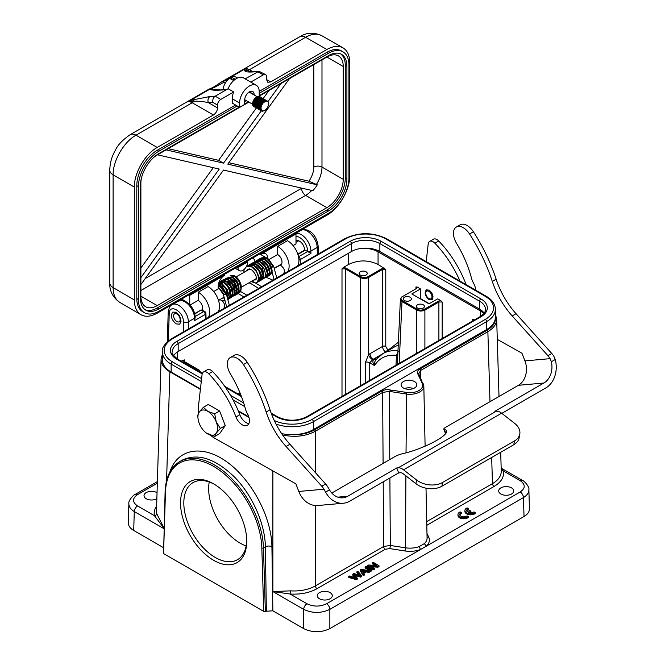 <?xml version="1.0" encoding="UTF-8"?>
<svg xmlns="http://www.w3.org/2000/svg" width="665" height="665" viewBox="0 0 665 665"><rect width="100%" height="100%" fill="white"/><g stroke="black" fill="none" stroke-linecap="round" stroke-linejoin="round"><path stroke-width="1" d="M246.74 541.194A46.808 27.024 60 0 1 213.64 560.304A46.808 27.024 60 0 1 180.539 502.973A46.808 27.024 60 0 1 213.64 483.862A46.808 27.024 60 0 1 246.74 541.194M529.448 508.775C529.448 511.776 527.644 514.353 524.028 516.514L329.848 628.625C321.137 632.739 312.417 632.739 303.706 628.625L272.866 610.819L263.714 611.384L163.565 553.571L165.111 491.809A1.155 0.69 1.8 0 0 165.452 492.316L163.565 553.571M414.519 387.986A7.855 4.539 180 0 1 405.949 388.967A7.855 4.539 180 0 1 401.103 384.777A7.855 4.539 180 0 1 405.949 380.588A7.855 4.539 180 0 1 414.519 381.569A7.855 4.539 180 0 1 416.822 384.777A7.855 4.539 180 0 1 414.519 387.986M418.642 373.93L420.596 370.513A1.155 0.665 -120 0 0 419.781 369.108L487.054 330.272C493.197 326.565 495.982 322.159 495.408 317.039M486.597 329.574L486.597 321.644A30.05 17.348 0 0 0 495.4 309.375L495.4 317.305A30.05 17.348 180 0 1 486.597 329.574L313.34 429.598A30.05 17.348 180 0 1 291.461 434.677C300.389 435.043 308.086 433.439 314.553 429.864L381.826 391.02A1.155 0.665 60 0 1 382.641 392.416L389.341 391.386L406.348 394.013A13.89 8.022 0 0 0 423.829 386.174L425.11 446.165M393.996 390.446L391.61 390.288L389.457 391.186L393.996 390.496L406.648 392.441A12.735 7.348 0 0 0 422.242 383.439L417.687 373.622C416.997 371.901 417.695 370.397 419.781 369.108M162.343 357.105L162.343 360.131A30.05 17.348 180 0 1 162.343 359.765L162.343 351.843A30.05 17.348 0 0 0 171.138 364.112L201.279 381.51M360.339 271.769A4.048 2.336 180 0 1 364.744 271.262A4.048 2.336 180 0 1 367.238 273.423A4.048 2.336 180 0 1 363.198 275.759A4.048 2.336 180 0 1 359.15 273.423A4.048 2.336 180 0 1 360.339 271.769M384.445 268.111L382.018 268.61L368.019 276.698C365.617 277.829 363.223 277.829 360.829 276.698L345.758 267.995L343.331 267.496L348.651 264.421C358.46 259.791 368.26 259.791 378.061 264.421L385.775 269.441L382.508 269.441L368.51 277.529L368.51 354.769A4.622 1.895 -132 0 0 372.624 359.707L373.265 359.241A4.622 2.668 60 0 1 369.998 353.672L368.51 354.769L365.55 362.093A4.622 2.527 180 0 1 369.723 362.782L369.723 380.38M378.061 264.421L378.061 251.811C373.639 249.342 368.352 248.17 362.209 248.303M483.904 313.456L480.679 311.054L480.438 316.457M413.322 388.551A7.855 4.539 0 0 0 404.603 388.551M367.687 565.582L367.687 566.522L373.414 569.83L373.414 568.883L374.312 568.367L369.815 565.765L378.028 566.214L378.984 565.666L373.265 562.357L372.367 562.881L376.864 565.474L368.651 565.026L367.687 565.582L373.414 568.883M373.414 569.83L374.312 569.307L374.312 568.367M371.619 566.813L378.028 567.162L378.028 566.214M378.028 567.162L378.984 566.605L378.984 565.666M375.052 565.375L372.367 563.82L372.367 562.881M370.829 570.37L370.829 571.318L365.11 568.01L365.11 567.07L370.829 570.37L371.768 569.83L366.049 566.53L365.11 567.07M370.829 571.318L371.768 570.778L371.768 569.83M365.393 570.803L362.99 572.183L362.109 570.786A8.845 5.104 0 0 0 361.378 569.913A18.903 10.914 0 0 0 363.073 570.312L365.393 570.803M362.292 571.085A18.903 10.914 180 0 0 363.073 571.252L363.073 570.312M363.073 571.252L364.196 571.493M360.297 569.847L360.297 570.794L363.298 575.666L363.298 574.718L364.295 574.144L363.339 572.698L366.299 570.986L368.859 571.509L369.923 570.894L361.311 569.265L360.297 569.847L363.298 574.718M363.298 575.666L364.295 575.092L364.295 574.144M363.788 573.38L366.299 571.933L366.299 570.986M366.299 571.933L368.859 572.457L368.859 571.509M368.859 572.457L369.923 571.842L369.923 570.894M348.751 576.513L356.349 578.733L357.305 578.184A1160.142 669.805 180 0 1 354.445 574.801A15.761 9.102 0 0 0 353.988 574.294A2379.644 1373.873 0 0 0 360.729 576.206L361.627 575.682L357.853 571.26L356.906 571.8A803.694 464.004 180 0 1 359.474 574.568A33.591 19.393 0 0 0 360.363 575.491A18.595 10.74 0 0 0 357.795 574.643L353.88 573.554L352.749 574.203L355.268 577.212A80.324 46.375 0 0 0 356.008 578.01A25.353 14.638 0 0 0 354.611 577.528L349.707 575.965L348.751 576.513L348.751 577.461L356.349 579.681L356.349 578.733M356.349 579.681L357.305 579.124L357.305 578.184M355.077 575.549A2379.644 1373.873 180 0 0 360.729 577.145L360.729 576.206M360.729 577.145L361.627 576.63L361.627 575.682M359.009 575.001A803.694 464.004 0 0 0 356.906 572.748L356.906 571.8M354.786 577.586L352.749 575.15L352.749 574.203M355.268 578.159L355.268 577.212M469.656 512.765L470.903 512.042L470.903 511.094L469.673 510.379L467.296 511.751A4.048 2.336 180 0 1 466.647 510.504A4.048 2.336 180 0 1 468.31 508.617L468.31 509.565A4.048 2.336 0 0 0 466.73 510.978M468.31 508.617L467.071 507.902A5.777 3.333 0 0 0 464.91 510.512A5.777 3.333 0 0 0 468.767 513.654A5.777 3.333 0 0 0 475.192 512.599L473.962 511.884A4.048 2.336 180 0 1 468.517 512.474L470.903 511.094M464.91 510.512L464.91 511.452A5.777 3.333 0 0 0 468.767 514.602A5.777 3.333 0 0 0 475.192 513.538L475.192 512.599M468.251 516.597L467.021 515.882A4.048 2.336 180 0 1 462.499 516.722A4.048 2.336 180 0 1 459.706 514.502A4.048 2.336 180 0 1 461.369 512.615L460.13 511.9A5.777 3.333 0 0 0 457.969 514.511A5.777 3.333 0 0 0 461.834 517.653A5.777 3.333 0 0 0 468.251 516.597L468.251 517.536A5.777 3.333 0 0 1 461.834 518.6A5.777 3.333 0 0 1 457.969 515.45L457.969 514.511M461.369 512.615L461.369 513.563A4.048 2.336 0 0 0 459.789 514.976M419.233 546.563L424.345 543.613L426.282 546.198L420.488 549.539L419.233 546.563A17.14 9.892 180 0 1 405.509 547.81A2.311 0.49 -81.2 0 1 404.91 550.952L389.715 548.6A2.311 0.49 98.8 0 0 390.313 545.458L383.614 546.497L315.368 585.898C308.352 589.764 300.031 591.418 290.397 590.861L290.106 594.02C300.489 594.626 309.449 592.848 317.006 588.691A2.311 1.338 60 0 1 315.368 585.898L315.368 505.533M501.26 471.094C501.269 475.965 498.334 480.155 492.466 483.646A2.311 1.338 -120 0 0 494.103 486.448C501.302 482.092 504.378 476.913 503.33 470.92A2.311 1.87 -12.2 0 1 501.227 469.947M524.028 516.514L523.455 497.57A4.622 2.668 60 0 0 520.188 491.975C525.541 488.201 525.541 484.428 520.188 480.654L503.33 470.92L501.177 468.31M420.787 378.501L420.596 370.513L487.869 331.669C493.729 328.161 496.664 323.971 496.672 319.1L495.4 314.287M511.526 494.004A7.514 4.339 180 0 1 503.339 494.951A7.514 4.339 180 0 1 498.7 490.945A7.514 4.339 180 0 1 506.215 486.605A7.514 4.339 180 0 1 513.729 490.945A7.514 4.339 180 0 1 511.526 494.004M330.098 598.758A7.514 4.339 180 0 1 321.91 599.697A7.514 4.339 180 0 1 317.272 595.69A7.514 4.339 180 0 1 324.786 591.351A7.514 4.339 180 0 1 332.3 595.69A7.514 4.339 180 0 1 330.098 598.758M295.992 240.996A6.933 4.007 60 0 1 296.149 240.896A6.933 4.007 60 0 1 301.694 242.974A6.933 4.007 60 0 1 304.495 250.231M297.795 254.105L304.695 250.115A1.155 0.665 60 0 1 305.277 250.173L310.937 253.415L310.904 251.038A13.499 7.789 -120 0 0 305.443 238.12A13.499 7.789 -120 0 0 295.443 233.664M404.47 297.255A4.048 2.336 180 0 1 408.875 296.748A4.048 2.336 180 0 1 411.369 298.901A4.048 2.336 180 0 1 407.329 301.237A4.048 2.336 180 0 1 403.281 298.901A4.048 2.336 180 0 1 404.47 297.255M417.545 304.803A4.048 2.336 180 0 1 421.951 304.296A4.048 2.336 180 0 1 424.445 306.449A4.048 2.336 180 0 1 420.405 308.784A4.048 2.336 180 0 1 416.357 306.449A4.048 2.336 180 0 1 417.545 304.803M411.818 293.947L428.983 303.855L437.67 298.843L440.837 300.663L438.41 301.162L424.403 309.25C422.009 310.38 419.615 310.38 417.213 309.25L402.475 300.738C400.513 299.358 400.513 297.978 402.475 296.59L416.481 288.502L417.346 287.105L420.513 288.934L411.818 293.947M420.513 288.934L420.579 298.66L429.291 303.681M181.138 361.137L184.296 359.881L183.623 360.846L184.155 361.461L199.217 370.164L200.364 372.242M182.942 360.098L184.155 361.461M201.046 372.633L200.913 372.076M398.21 345.069L395.309 346.465M380.33 355.368L382.865 353.647C387.238 351.153 392.242 350.231 397.894 350.862M389.432 349.857A2.311 1.804 38.5 0 0 389.141 349.358L398.343 342.3M386.099 351.785A2.311 1.338 120 0 0 387.371 349.258L385.775 346.448A2.311 1.264 0 0 0 382.508 346.448C382.716 348.809 383.78 350.671 385.692 352.009M360.829 276.698L360.339 277.529C363.057 278.81 365.783 278.81 368.51 277.529L368.019 276.698M360.339 385.8L360.339 277.529L345.268 268.826L342.001 268.826L343.331 267.496M372.624 359.707L369.723 362.782L374.495 365.534L374.836 361.752L375.866 359.732M381.743 354.345L373.265 359.241L376.457 359.233L373.622 359.441C372.45 361.236 372.741 363.265 374.495 365.534C379.549 357.762 386.872 354.379 396.456 355.368A4.622 2.668 -177.4 0 1 397.687 356.681M398.252 351.477L396.456 355.368L396.007 365.201M415.991 288.776L416.656 287.854L415.991 286.889L417.346 287.105M400.438 298.477L397.338 364.437M400.297 299.125L401.984 301.578L402.475 300.738M399.183 363.373L401.984 301.578L416.722 310.081C419.449 311.361 422.175 311.361 424.893 310.081L424.403 309.25M440.837 300.663L442.167 302.001L438.9 302.001L424.893 310.081L424.893 348.526M473.571 320.422L473.738 319.657L474.32 319.998M458.542 329.109L472.541 321.02L473.048 320.414L472.383 319.441L473.738 319.657M290.397 590.861L272.874 591.559L290.106 594.02L306.972 603.754A4.622 2.668 120 0 0 303.706 609.356C312.417 613.438 321.137 613.438 329.848 609.356A4.622 2.668 -120 0 0 326.582 603.754C320.048 606.846 313.506 606.846 306.972 603.754M329.848 628.625L329.848 609.356L523.455 497.57C527.062 495.4 528.866 492.815 528.875 489.822C529.83 486.489 523.031 479.889 522.499 480.429A4.622 2.668 120 0 0 520.188 480.654M209.234 481.992A44.497 25.694 -120 0 0 208.652 488.625A44.497 25.694 -120 0 0 240.115 543.122A44.497 25.694 -120 0 0 246.15 545.932M214.471 484.353A44.497 25.694 -120 0 0 193.025 482.599A44.497 25.694 -120 0 0 186.208 518.259A44.497 25.694 -120 0 0 215.277 557.47A44.497 25.694 -120 0 0 237.521 559.672A44.497 25.694 -120 0 0 246.723 540.229M266.332 610.819L265.385 546.813C265.069 524.161 252.833 496.165 235.177 477.728C215.618 458.651 198.004 452.774 182.326 460.089L179.783 461.552C170.581 467.204 165.693 477.287 165.111 491.809M282.6 435.01C294.828 437.553 305.75 436.307 315.368 431.261A1.155 0.665 -120 0 0 314.553 429.864M162.343 354.412L161.071 359.225C161.08 364.096 164.006 368.285 169.866 371.793A1.155 0.665 -60 0 1 169.966 371.319M156.857 498.717A7.514 4.339 180 0 1 156.84 498.725A7.514 4.339 180 0 1 148.652 499.664A7.514 4.339 180 0 1 144.014 495.658A7.514 4.339 180 0 1 148.785 491.618A7.514 4.339 180 0 1 157.04 492.707M135.236 494.394C134.696 493.871 127.921 500.454 128.869 503.787C128.869 506.78 130.672 509.365 134.28 511.543A4.622 2.668 -60 0 1 137.547 505.94C132.202 502.166 132.202 498.393 137.547 494.619A4.622 2.668 -120 0 0 135.244 494.394L157.372 481.618M156.632 506.206C154.471 509.257 153.74 512.416 154.413 515.683L163.989 528.251M137.547 505.94L154.413 515.683A2.311 1.87 167.8 0 0 156.707 513.671L163.997 527.985M156.475 511.277L156.707 513.671M176.1 323.88L179.592 324.204L181.03 321.785C180.306 315.144 177.555 311.927 172.784 312.126C170.215 315.692 171.321 319.616 176.1 323.88M194.779 313.971L201.021 310.015M202.276 310.09L204.762 311.528A2.311 1.338 120 0 0 203.606 311.644L201.204 310.256L202.227 310.073M195.169 316.507L203.606 311.644A2.311 1.338 60 0 1 205.236 314.437A2.311 1.33 -1.7 0 0 205.917 313.464A2.311 2.311 0 0 0 204.762 311.528M194.562 320.605L195.202 317.288A2.311 1.313 -0.9 0 1 194.529 318.227L194.562 320.605L205.236 314.437L205.377 319.183M163.399 547.619L133.707 530.479C130.099 528.326 128.295 525.741 128.295 522.748M300.755 230.489C306.141 226.79 317.247 238.294 317.13 247.447A3.466 2.003 -1.7 0 0 318.144 245.975C315.933 231.478 305.817 227.738 300.755 230.489M183.399 331.868L183.399 321.827A3.466 1.928 0 0 0 188.303 321.827C188.636 312.55 177.638 300.979 172.102 304.769C170.232 305.318 168.935 307.779 168.203 312.168A3.466 2.003 1.7 0 0 169.218 313.639L168.395 340.846M389.457 391.186L389.773 459.557M428.967 299.524L431.826 299.79C433.954 296.856 433.073 293.647 429.174 290.156L426.315 289.89C424.187 292.824 425.068 296.041 428.967 299.524M484.137 313.157A20.108 11.613 0 0 0 479.573 309.092L379.865 251.528A20.108 11.613 0 0 0 351.428 251.528L178.17 351.561A20.108 11.613 0 0 0 173.607 355.617M200.431 388.95L171.138 372.034A30.05 17.348 180 0 1 162.343 360.131M291.461 434.677A30.05 17.348 180 0 1 281.636 433.597M248.801 416.872L238.236 410.771M223.349 294.42L225.792 294.179L226.225 293.581M227.38 284.861L230.306 291.145L228.211 295.642M220.032 286.174L220.206 285.626M222.808 284.487L227.596 289.849L226.973 296.366M218.178 286.657L222.501 286.74L226.042 293.44M222.65 298.011L224.288 297.953L222.343 298.194M218.187 286.864L223.789 293.863M225.792 294.179L218.394 284.387M222.16 300.696L225.053 300.846M227.58 298.651L226.183 288.552L218.802 282.866M219.55 282.018C221.32 281.461 223.856 279.732 229.109 287.463C232.127 291.403 230.181 299.582 228.078 299.25L230.331 294.695L228.602 287.862L224.072 282.65L219.541 282.026L218.951 282.45M229.059 298.494L230.19 298.028L232.451 293.489L230.738 286.648L226.2 281.428L221.669 280.796L219.957 285.185M231.162 297.23L233.049 296.249M231.187 297.263L233.324 296.025C233.531 295.958 235.851 293.897 234.554 287.987C233.29 283.972 231.137 281.17 228.095 279.583L223.797 279.566L228.053 280.031L232.467 284.711L234.57 291.212L233.548 295.667M230.664 280.04L237.114 281.519L238.835 287.164L236.715 290.73M235.992 290.871L235.086 290.829M228.536 281.27L234.787 282.442L235.011 291.769M226.956 281.345L233.224 284.578L232.891 292.999M229.525 283.664L232.085 288.153M223.797 279.566L222.933 280.339M233.307 296.041L234.454 295.568L236.707 291.021L234.978 284.179L230.447 278.968L225.917 278.344L225.003 279.192M236.565 294.346L238.826 289.807L237.114 282.966L232.575 277.746L228.045 277.114L232.418 277.164C235.36 278.726 237.472 281.445 238.743 285.335C239.466 290.871 238.735 293.88 236.565 294.346L235.427 294.811M238.71 293.107L240.954 288.568L239.234 281.736L234.712 276.524L230.181 275.884C232.825 274.155 238.278 276.108 241.137 285.144C241.503 289.774 240.688 292.425 238.71 293.107L237.555 293.581M271.195 266.499C270.489 267.388 271.154 267.496 273.19 266.806L273.639 266.258L276.765 277.97M249.342 282.6L258.635 288.435M253.731 282.093C252.359 281.278 251.761 281.137 251.944 281.677C253.839 282.808 254.437 282.941 253.731 282.093C252.359 281.278 251.761 281.137 251.944 281.677C253.839 282.808 254.437 282.941 253.731 282.093M416.573 479.98A18.495 12.369 9.5 0 0 442.524 482.482L441.901 486.223A18.495 12.369 -170.5 0 1 415.941 483.713L416.573 479.98L403.564 469.814A11.214 6.475 -120 0 0 398.219 467.819L496.289 411.203A11.214 6.475 60 0 1 501.626 413.198L514.635 423.356A18.495 12.369 9.5 0 1 519.806 433.962L519.174 437.695A18.495 12.369 -170.5 0 1 513.812 444.702L514.444 440.962A18.495 12.369 9.5 0 0 519.806 433.962M343.323 503.239L317.837 505.516A23.923 18.869 -95.1 0 1 298.793 491.452L323.98 489.207L325.609 492.1A23.923 18.869 84.9 0 0 343.323 503.239A23.923 18.869 84.9 0 0 349.649 501.211L398.684 472.906L400.463 472.74A5.777 3.333 60 0 1 403.214 473.771L415.941 483.713M323.98 489.207A11.554 6.675 -120 0 0 321.802 486.248L286.066 446.481A57.788 33.366 60 0 1 266.166 412.001A121.587 70.199 -120 0 0 243.432 364.553A13.849 7.997 -120 0 0 230.215 357.579A13.849 7.997 -120 0 0 230.464 373.996A80.906 46.708 60 0 1 245.31 408.559A13.865 8.005 -120 0 0 247.447 413.78A10.175 5.869 60 0 1 247.338 425.326A10.175 5.869 60 0 1 235.975 416.955A76.284 44.04 -120 0 0 208.744 373.755A6.933 4.007 -120 0 0 203.473 371.976A6.933 4.007 -120 0 0 202.077 374.478L198.311 407.579A23.117 13.342 -120 0 0 198.453 413.314M235.975 416.955L239.816 414.736A76.284 44.04 -120 0 0 212.584 371.544A6.933 4.007 60 0 0 207.314 369.757L203.473 371.976M466.148 284.678A10.175 5.869 -120 0 1 465.949 284.179A76.284 44.04 -120 0 0 438.717 240.988L434.877 243.199A6.933 4.007 -120 0 0 429.607 241.42A6.933 4.007 -120 0 0 428.21 243.922L426.199 261.611M459.964 281.104A76.284 44.04 -120 0 0 434.877 243.199M550.113 358.651L551.368 361.76A18.495 14.588 -95.1 0 1 543.87 383.023L518.392 385.301A18.495 14.588 84.9 0 0 524.926 360.896L550.113 358.651A11.554 6.675 -120 0 0 547.935 355.692L512.191 315.925A57.788 33.366 60 0 1 492.3 281.445A121.587 70.199 -120 0 0 469.565 233.997A13.849 7.997 -120 0 0 456.348 227.023A13.849 7.997 -120 0 0 456.597 243.44A80.906 46.708 60 0 1 471.443 278.003A13.865 8.005 -120 0 0 473.58 283.224A10.175 5.869 60 0 1 475.575 290.115M518.392 385.301L446.024 427.08A6.933 1.463 -21.2 0 0 443.804 429.208A6.933 1.463 -21.2 0 0 444.303 429.515A31.205 6.592 -21.2 0 1 446.581 430.878A31.205 6.592 -21.2 0 1 432.79 442.541A31.205 6.592 -21.2 0 1 402.25 453.796A6.933 1.463 -21.2 0 0 394.619 456.755L331.785 493.031M501.826 413.356L545.79 387.969A23.923 18.869 84.9 0 0 555.258 359.516L553.953 356.432A11.554 6.675 60 0 0 551.775 353.481L547.935 355.692M337.745 497.154L347.728 496.265A18.495 14.588 -95.1 0 1 342.832 497.827A18.495 14.588 -95.1 0 1 329.499 489.856L327.82 486.988A11.554 6.675 60 0 0 325.642 484.037L321.802 486.248M214.704 436.464L216.225 433.198L220.364 428.41L216.225 421.868A13.865 8.005 -120 0 0 207.729 411.303L214.704 413.821L216.225 421.868A13.865 8.005 60 0 1 216.225 433.198A13.865 8.005 60 0 1 207.729 433.954A13.865 8.005 -120 0 1 206.009 432.782A13.865 8.005 -120 0 1 199.242 423.389A13.865 8.005 60 0 1 198.079 419.05A13.865 8.005 60 0 1 199.242 412.067L203.382 407.279L208.278 404.453L219.608 410.987L225.269 425.583L219.608 433.638L214.704 436.464L206.316 433.015M210.556 435.259A23.117 13.342 -120 0 0 214.753 438.252L295.825 483.796L298.793 491.452M230.215 357.579L234.055 355.359A13.849 7.997 60 0 1 247.272 362.334A121.587 70.199 60 0 1 270.007 409.781A57.788 33.366 -120 0 0 289.907 444.262L325.642 484.037M239.816 414.736A10.175 5.869 -120 0 0 248.876 423.563M497.279 339.374L521.958 353.24L524.926 360.896M429.607 241.42L433.447 239.201A6.933 4.007 60 0 1 438.717 240.988M456.348 227.023L460.188 224.803A13.849 7.997 60 0 1 473.405 231.777A121.587 70.199 60 0 1 496.14 279.225A57.788 33.366 -120 0 0 516.04 313.705L551.775 353.481M347.728 496.265L396.764 467.952L398.219 467.819M396.764 467.952L398.684 472.906M496.289 411.203L494.835 411.327L543.87 383.023M514.444 440.962L442.524 482.482M441.901 486.223L513.812 444.702M198.079 419.05L197.713 415.334L199.242 412.067A13.865 8.005 60 0 1 207.729 411.303L203.382 407.279M220.364 428.41L225.269 425.583M214.704 413.821L219.608 410.987M426.922 289.674L426.955 289.657A5.544 3.2 -120 0 0 426.922 289.674A5.544 3.2 -120 0 0 425.775 292.218L425.775 293.157A4.389 2.535 -120 0 0 427.329 297.164A4.389 2.535 -120 0 0 428.883 298.535A4.389 2.535 -120 0 0 431.876 297.612A4.389 2.535 -120 0 0 430.43 292.741A4.389 2.535 -120 0 0 427.329 290.946A4.389 2.535 -120 0 0 425.775 293.157M428.883 298.535L429.698 299.009A5.544 3.2 -120 0 0 432.366 299.341M176.882 313.988A4.622 2.668 -120 0 0 174.097 314.188A4.622 2.668 -120 0 0 174.571 319.1A4.622 2.668 -120 0 0 178.586 321.968A4.622 2.668 -120 0 0 180.032 318.56A4.622 2.668 -120 0 0 176.882 313.988M209.3 88.977L130.232 134.629A11.554 6.675 60 0 1 136.001 135.195L192.185 102.751A11.554 6.675 -120 0 0 188.237 101.654L193.731 99.7L210.007 96.508A4.622 3.633 86.4 0 0 208.328 102.609L212.775 102.327C212.468 99.634 213.274 97.58 215.202 96.176L226.399 89.717L219.691 90.132A2.311 1.812 -93.6 0 1 220.339 89.933L209.309 88.985C210.788 88.669 215.244 86.4 220.714 82.385L223.906 81.064L223.556 82.493L225.9 82.161M220.281 82.651L220.714 82.385M211.719 89.326C210.921 89.06 211.985 88.329 214.903 87.14L223.556 82.493M219.691 90.132C214.72 90.423 211.42 90.116 209.774 89.218L188.237 101.654L193.922 101.304C197.962 100.997 202.767 101.437 208.328 102.609L217.538 107.905C217.289 110.914 215.925 113.266 213.448 114.987L192.185 102.751A5.777 3.342 119.9 0 0 193.922 101.304L193.731 99.7M189.749 304.695L189.749 295.327L188.935 294.853L157.223 313.157C150.93 316.673 145.527 317.197 141.013 314.745C136.666 312.051 134.438 307.114 134.338 299.948L134.338 187.081C134.081 173.108 144.995 154.214 157.223 147.447L213.448 114.987M270.655 81.953L267.771 82.244L266.574 79.601L270.655 81.953L326.881 49.493C333.148 45.993 338.527 45.453 343.04 47.872C347.421 50.557 349.665 55.503 349.765 62.709L349.765 175.568C350.023 189.55 339.117 208.436 326.881 215.202L295.177 233.515L295.992 233.989L261.17 254.088A9.243 5.337 -60 0 1 265.651 253.714A9.243 5.337 -60 0 1 267.554 258.361M245.468 68.628A11.554 6.675 60 0 1 249.392 69.725A5.777 3.342 -60.1 0 1 247.654 70.282L245.443 68.62L244.687 70.282L247.654 70.291L248.976 71.429M245.443 68.628L223.906 81.064L227.388 80.266M244.105 78.262L246.507 78.104L258.943 71.246L265.618 74.646A4.622 2.668 120 0 0 263.298 74.879L250.772 82.111M293.074 245.585L295.992 243.905L295.992 233.989M181.878 298.926L184.405 300.954M255.202 261.453L253.24 257.721M210.007 96.508L215.202 96.176L220.805 99.418L233.706 91.961L228.103 88.728L226.399 89.717M220.805 99.418A4.622 2.668 120 0 0 217.538 105.078L217.538 107.905M188.935 294.853L295.177 233.515M266.574 79.601L266.574 76.766A4.622 2.668 120 0 0 265.618 74.646M254.146 95.004L254.146 94.605A6.7 3.874 -60 0 0 252.758 91.529A6.7 3.874 -60 0 0 247.596 93.324A6.7 3.874 -60 0 0 244.67 100.074L244.67 104.413L239.6 107.339L232.243 103.092L232.243 98.752A13.865 8.005 -60 0 1 233.706 91.961M259.217 91.396L326.881 52.327A28.894 16.683 -60 0 1 341.328 50.897L342.965 51.837A28.894 16.683 -60 0 1 348.95 65.062L348.95 177.929A28.894 16.683 -60 0 1 328.518 213.315L158.86 311.27A28.894 16.683 -60 0 1 144.413 312.7A28.894 16.683 -60 0 1 138.428 299.474L138.428 186.607A28.894 16.683 -60 0 1 158.86 151.221L237.23 105.976M144.413 312.7L142.775 311.76A28.894 16.683 -60 0 1 136.791 298.527L136.791 185.668A28.894 16.683 -60 0 1 157.223 150.282L235.601 105.028M263.298 74.879L257.696 71.645L252.509 71.97A4.622 3.633 -93.6 0 1 253.806 71.571L249.067 71.479M246.507 78.104L245.169 78.877M276.748 277.912L283.498 273.88C285.293 270.805 284.213 267.87 280.239 265.077A6.126 3.533 60 0 0 280.746 264.87A6.126 3.533 60 0 0 281.827 260.497A6.126 3.533 60 0 0 278.51 255.136L277.687 254.471L277.687 246.358L287.496 240.688A16.184 9.343 -120 0 1 297.596 265.942M269.15 259.491L277.687 254.471M213.689 291.511L218.162 288.934L218.187 286.989A9.243 5.337 -60 0 1 224.579 275.219L189.749 295.327M190.074 305.052L198.253 300.331L198.253 292.218L208.054 286.557A16.184 9.343 -120 0 1 218.153 311.802M202.069 309.998A6.126 3.533 60 0 0 199.076 300.996L198.253 300.331M223.748 308.577C225.56 305.06 224.338 302.068 220.073 299.607L219.882 299.607M224.579 275.219L223.897 274.662M260.215 253.697L261.17 254.088M266.216 257.712L259.732 253.972M273.564 279.815A5.046 2.86 59.1 0 1 272.592 280.015L266.075 277.263M228.103 88.728A13.865 8.005 -60 0 1 243.382 77.847L256.341 85.328A13.865 8.005 -60 0 1 259.217 91.679L259.217 96.018L258.71 96.309M259.217 93.283L328.518 53.267A28.894 16.683 -60 0 1 342.965 51.837M244.67 101.678L246.407 100.673M239.6 107.339L239.6 103A13.865 8.005 -60 0 1 245.659 89.044A13.865 8.005 -60 0 1 256.341 85.328M237.147 267.014L237.97 267.48L247.771 261.819L246.956 261.353M280.239 265.077L274.229 268.469M277.687 246.358A16.184 9.343 60 0 1 287.787 271.603M220.073 299.607L218.552 300.555M198.253 292.218A16.184 9.343 60 0 1 208.345 317.471M259.217 95.635L328.518 55.627A26.002 15.012 -60 0 1 341.519 54.339A26.002 15.012 -60 0 1 346.906 66.242L346.906 179.109A26.002 15.012 -60 0 1 328.518 210.955L158.86 308.909A26.002 15.012 -60 0 1 145.859 310.198A26.002 15.012 -60 0 1 140.473 298.294L140.473 185.427A26.002 15.012 -60 0 1 158.86 153.582L239.275 107.148M244.67 104.039L248.452 101.853M247.771 261.819A6.933 4.007 -60 0 1 244.745 268.801A6.933 4.007 -60 0 1 239.4 270.655A6.933 4.007 -60 0 1 237.97 267.48M328.518 210.955L326.881 210.015A26.002 15.012 120 0 0 345.276 178.162L346.906 179.109M346.906 66.242L345.276 65.303L345.276 178.162M345.276 65.303A26.002 15.012 120 0 0 340.68 53.915M145.061 309.682A26.002 15.012 120 0 0 157.223 307.97L158.86 308.909M326.881 210.015L157.223 307.97M258.826 96.334L326.881 57.04A23.117 13.342 -60 0 1 338.443 55.902A23.117 13.342 -60 0 1 343.231 66.483L343.231 179.342A23.117 13.342 -60 0 1 326.881 207.655L157.223 305.609A23.117 13.342 -60 0 1 145.668 306.756A23.117 13.342 -60 0 1 140.88 296.174L140.88 183.307A23.117 13.342 -60 0 1 141.454 178.004M152.917 158.145A23.117 13.342 -60 0 1 157.223 154.995L248.86 102.094M140.88 284.578L223.515 170.057L312.808 190.705A23.117 13.342 120 0 0 317.305 184.837L308.926 181.204A17.34 10.008 120 0 0 313.805 167.081L313.805 64.596M317.305 184.837L227.787 164.139L289.475 78.645M280.929 83.574L268.02 101.462M265.626 100.099L264.229 99.567L262.966 99.883L260.406 102.119L258.577 107.298L259.533 109.808L261.678 110.282L223.515 163.149L166.1 149.874M157.555 154.804L219.234 169.068L140.88 277.662M228.835 162.684L308.926 181.204M213.282 167.696L140.88 268.037M223.515 163.149L218.61 160.315L168.195 148.661M269.017 90.448L263.116 98.628M261.869 100.357L218.61 160.315M222.991 89.767A10.748 6.209 -60 0 1 229.558 78.304L232.501 79.999A10.748 6.209 -60 0 1 233.482 79.359A10.748 6.209 -60 0 1 234.462 78.869L231.52 77.173A10.748 6.209 -60 0 1 235.909 77.132L237.447 78.013M266.457 100.997C269.017 101.579 269.342 103.84 267.421 107.78A5.154 2.976 120 0 1 262.301 110.731C260.381 109.018 260.697 106.392 263.265 102.834A5.777 3.333 -60 0 1 266.457 100.997L267.704 101.23L265.884 101.03L263.265 102.834M253.98 106.641A5.777 3.333 -60 0 1 253.797 106.541A5.777 3.333 -60 0 1 253.299 100.864A5.777 3.333 -60 0 1 258.278 96.275L255.668 97.689L254.471 99.11L252.875 104.305L254.155 106.749L256.449 106.841L257.787 106.126M258.569 105.477L261.279 100.789M260.722 97.273L258.469 96.891L255.867 98.819L253.689 103.948L254.371 106.708L255.327 107.389L257.97 106.999L259.707 105.635M261.993 101.678L262.251 100.141M261.536 97.738L260.057 97.206L257.455 98.495L254.662 103.349L254.786 106.5L255.518 107.506L257.92 107.838L259.425 107.065M260.206 106.425L262.916 101.737M262.359 98.212L260.397 97.747L259.084 98.337L255.801 102.709L255.368 106.126L255.842 107.414L257.904 108.462L259.408 108.038M260.09 107.639L261.229 106.691M263.681 102.427L263.889 101.088L263.822 102.294M263.174 98.686L261.96 98.154L259.392 99.176L256.399 103.881L256.125 105.627L256.948 108.262L259.234 108.861L261.037 108.029M263.988 99.16L262.318 98.644L259.707 100.099L257.056 105.037L257.33 108.104L258.12 109.035L261.096 108.96M264.811 99.634L263.855 99.127L261.328 99.891L258.161 104.405L257.87 107.772L258.402 108.994L259.333 109.717L261.303 109.683M266.441 100.573L264.579 100.091L263.265 100.631L259.94 104.937L259.441 108.378L259.874 109.7L260.722 110.54L262.384 110.772M267.264 101.047L264.903 100.706L261.245 104.322L260.215 107.863L260.372 109.409L261.96 111.196L264.628 110.706L267.239 108.179L268.693 104.738L268.768 103.158L267.704 101.23M257.771 106.99L254.87 107.165L253.623 105.037L253.639 103.391L254.969 99.858L257.422 97.281L259.624 96.699L258.934 96.3A5.777 3.333 -60 0 1 259.574 96.533A5.777 3.333 -60 0 1 259.94 96.807M260.697 100.132A5.777 3.333 -60 0 1 260.638 100.457L258.203 104.172L257.937 107.181L259.018 108.836L261.062 108.728M260.198 101.92A5.777 3.333 -60 0 1 258.943 104.172M257.912 105.336A5.777 3.333 -60 0 1 256.848 106.167M264.512 110.648L262.343 111.221L261.229 110.822L260.464 109.866L260.239 106.774L262.933 101.861L265.551 100.457L266.881 100.756M262.268 110.714L260.589 110.465L259.458 108.902L259.591 105.61L262.625 100.955L263.947 100.182L266.067 100.282M261.619 110.207L259.824 110.024L258.968 109.193L258.535 106.234L259.001 104.447L262.318 100.124L263.631 99.559L265.252 99.808M261.27 109.6L258.635 109.293L257.654 106.807L257.845 105.078L260.688 100.257L263.282 99.035L264.429 99.334M261.079 108.852L259.666 109.326L257.496 108.486L256.856 105.693L257.222 103.915L260.381 99.384L261.702 98.694L263.614 98.869M261.046 107.888L258.353 108.869L257.214 108.511L256.042 106.225L256.133 104.546L258.76 99.592L261.37 98.112L262.8 98.395M259.4 107.93L257.064 108.329L256.05 107.747L255.402 106.641L255.468 103.383L258.436 98.669L259.766 97.863L261.977 97.921M260.239 106.242L262.775 101.861L260.082 106.383M259.441 106.915L257.014 107.93L255.684 107.639L254.454 105.627L254.437 104.006L256.831 98.944L259.45 97.223L261.162 97.447M258.934 96.3L258.278 96.275M254.978 99.542A4.389 2.535 -60 0 1 256.69 97.955A4.389 2.535 -60 0 1 258.66 97.63M259.566 101.221A4.389 2.535 -60 0 1 259.184 102.235M258.66 103.166A4.389 2.535 -60 0 1 256.865 105.02M256.141 105.386A4.389 2.535 -60 0 1 254.496 105.344A4.389 2.535 -60 0 1 253.581 103.2M231.52 77.173L231.52 79.434M261.794 110.398L260.439 108.811L260.298 107.422L261.22 104.264L263.074 101.886M261.495 110.033L259.907 109.018L259.541 106.358L260.738 103.208L262.251 101.421M265.393 100.615L265.909 101.097M261.245 109.542L259.508 109.068L258.66 106.816L259.408 103.665L261.436 100.947M261.087 108.91L259.018 108.836M263.756 99.675L264.595 100.831M261.037 108.079L258.195 108.362L257.039 106.192L257.621 103.075L259.799 100.008M261.179 106.899L260.09 107.672M259.4 107.979L256.931 107.531L256.208 105.153L257.081 101.994L258.984 99.534M262.384 103.698L260.173 106.591M259.416 107.123L256.632 107.456L255.443 105.552L255.842 102.493L258.17 99.06M261.594 98.47L262.143 99.418M261.569 103.233L260.855 104.472M259.641 105.876L256.432 107.19L254.828 105.843L255.277 101.404L257.347 98.586M260.755 102.759L258.544 105.644M257.787 106.176L255.21 106.608L253.864 104.904L254.088 101.911L256.532 98.112M259.641 96.683L258.993 97.231M258.926 97.198L258.909 96.259M258.087 97.04L255.701 98.611L253.589 103.142L253.623 104.588L254.728 106.358L255.934 106.616L257.812 105.918M258.61 105.294L261.137 100.914M258.901 97.514L256.1 99.584L254.371 104.206L255.144 106.525L257.762 106.849M258.461 106.5L259.766 105.436M261.852 101.828L262.068 100.24M259.724 97.988L256.532 100.59L255.21 105.228L256.358 107.298L259.45 106.857M260.539 98.453L257.97 100.232L256.017 104.812L256.615 107.289L257.471 107.913L259.4 107.797M260.09 107.439L261.279 106.508M263.54 102.56L263.706 101.18M261.353 98.927L258.386 101.221L256.823 105.86L257.995 108.245L261.046 107.83M264.446 100.905L263.556 99.559M262.176 99.401L259.849 100.897L258.087 103.806L257.696 106.866L258.81 108.719M262.991 99.875L260.248 101.861L258.702 104.904L258.627 107.83L259.184 108.836L261.204 109.401M265.8 101.122L265.194 100.498M263.806 100.34L260.68 102.867L259.375 106.001L259.616 108.744L261.428 109.925M264.62 100.814L262.126 102.518L260.447 105.486L260.19 108.495L261.719 110.324M265.235 101.346L263.631 102.294L261.653 104.979L260.913 108.129L261.819 110.423M263.714 611.384L261.827 547.96A68.187 39.368 -120 0 0 213.64 466.406A68.187 39.368 -120 0 0 165.452 492.316M391.61 390.288C388.061 389.258 384.802 389.507 381.826 391.02M348.651 264.421L348.651 253.132M359.474 575.508L359.474 574.568M326.582 603.754L420.488 549.539A19.451 11.23 180 0 1 404.91 550.952M426.007 488.185L427.08 538.126A17.14 9.892 180 0 1 424.345 543.613M426.98 533.43L428.726 537.195A2.311 1.82 -24.9 0 1 427.046 536.813M428.726 537.195A19.451 11.23 180 0 1 426.282 546.198L520.188 491.975M406.648 392.441L406.024 452.873M405.899 475.866L405.509 547.81L390.313 545.458L389.89 477.985M491.676 457.478L492.466 483.646L426.722 521.601M489.989 401.693L487.869 331.669A1.155 0.665 60 0 0 487.054 330.272M426.805 525.3L494.103 486.448M297.903 254.429L305.277 250.173M307.671 251.561L298.51 256.707M307.646 251.545L307.637 251.071A11.189 6.459 -120 0 0 295.992 236.466M184.296 359.881L184.371 361.594M183.806 361.502L198.877 370.197M199.367 370.463L201.03 372.699M236.989 393.389L240.555 394.229M387.163 351.17A2.311 1.338 -60 0 0 387.728 349.466L389.141 349.358M382.018 268.61L382.508 269.441L382.508 346.448L369.998 353.672M385.775 269.441L385.775 346.448M345.268 394.503L345.268 268.826L345.758 267.995M342.001 396.39L342.001 268.826M365.55 362.093L365.55 382.791M379.382 356.116L373.697 359.399M415.916 288.602L415.991 286.889M402.475 296.59L416.481 288.502M417.213 309.25L416.722 310.081L416.722 353.248M438.41 301.162L438.9 302.001L438.9 340.438M472.308 321.153L472.383 319.441M442.167 302.001L442.167 338.56M272.874 470.903L272.874 591.559L303.706 609.356L303.706 628.625M261.827 547.96A1.155 0.64 -1.7 0 0 263.465 547.927A69.343 40.033 -120 0 0 232.426 479.307A69.343 40.033 -120 0 0 179.783 461.552M265.343 611.384L263.465 547.927L265.385 546.813A4.622 2.527 179.2 0 1 271.918 546.746L272.866 610.819M271.918 546.746C271.586 517.328 251.919 480.064 227.272 462.183C202.667 444.079 177.347 448.468 169.816 472.15M172.011 304.819L178.237 301.228A13.499 7.789 60 0 1 188.561 304.761A13.499 7.789 60 0 1 194.529 318.227L188.303 321.827L188.303 329.042M166.574 480.745L169.866 371.793L200.381 389.407M238.502 411.419L248.976 417.462M137.547 494.619L157.322 483.206M133.707 530.479L134.28 511.543L163.981 528.683M183.399 321.827C183.756 311.503 169.184 303.09 169.218 313.639M298.926 259.94A2.311 1.288 0 0 0 300.264 259.574A2.311 1.338 -120 0 0 298.635 256.773A2.311 1.338 120 0 0 298.535 256.831M300.264 264.396L300.264 259.574L310.937 253.415M307.637 251.071A2.311 1.313 -0.9 0 0 310.904 251.038L317.13 247.447L317.346 254.537M317.006 588.691L385.251 549.29L389.715 548.6M383.206 481.842L383.614 546.497A2.311 1.338 -120 0 0 385.251 549.29M315.368 472.599L315.368 431.261L382.641 392.416L383.09 463.414M418.8 374.378A1.155 0.914 155.1 0 0 417.687 373.622M423.356 384.195A1.155 0.914 155.1 0 0 422.242 383.439M481.061 310.056A1.155 0.665 120 0 0 480.679 311.054L378.061 251.811A1.155 0.665 -60 0 1 378.46 250.796M177.123 352.209L177.43 358.992M202.177 373.913L176.865 359.3A1.845 1.064 -60 0 1 177.788 359.208C173.141 355.418 171.304 352.965 172.277 351.843A20.108 11.613 180 0 1 178.17 343.63L178.17 351.561M176.865 359.3A21.962 12.677 180 0 1 176.865 341.369A1.845 1.064 60 0 1 178.17 343.63L351.428 243.606L351.428 251.528M176.865 341.369L350.123 241.337A1.845 1.064 60 0 1 351.428 243.606A20.108 11.613 180 0 1 379.865 243.606L379.865 251.528M350.123 241.337A21.962 12.677 180 0 1 381.178 241.337A1.845 1.064 120 0 0 379.865 243.606L479.573 301.17L479.573 309.092M381.178 241.337L480.878 298.901A1.845 1.064 120 0 0 479.573 301.17A20.108 11.613 180 0 1 485.458 309.375C486.439 310.48 484.61 312.941 479.955 316.74L306.698 416.772C296.964 421.344 287.23 421.344 277.488 416.772L271.162 413.115M480.878 298.901A21.962 12.677 180 0 1 480.878 316.831L307.621 416.864A1.845 1.064 -120 0 0 306.698 416.772M307.621 416.864A21.962 12.677 180 0 1 276.565 416.864A1.845 1.064 -60 0 1 277.488 416.772M480.878 316.831A1.845 1.064 -120 0 0 479.955 316.74M276.565 416.864L271.461 413.913M241.478 396.606L225.452 387.346M171.138 372.034L171.138 364.112A1.845 1.064 120 0 1 172.451 361.843L201.603 378.676M313.34 429.598L313.34 421.676L486.597 321.644A1.845 1.064 60 0 0 485.292 319.383A28.204 16.284 0 0 0 485.292 296.357A1.845 1.064 -60 0 1 486.215 296.266L386.515 238.702C372.6 232.052 358.693 232.052 344.778 238.702L171.528 338.726C164.571 343.805 161.512 348.177 162.343 351.843M276.008 424.062A30.05 17.348 0 0 0 313.34 421.676A1.845 1.064 60 0 0 312.035 419.407L485.292 319.383M233.041 399.848L244.787 406.623M230.547 395.384L243.689 402.973M485.292 296.357L385.584 238.793A28.204 16.284 0 0 0 345.709 238.793L172.451 338.818A1.845 1.064 -120 0 0 171.528 338.726M172.451 338.818A28.204 16.284 0 0 0 172.451 361.843M345.709 238.793A1.845 1.064 -120 0 0 344.778 238.702M385.584 238.793A1.845 1.064 -60 0 1 386.515 238.702M274.254 420.504A28.204 16.284 0 0 0 312.035 419.407M246.615 270.83L247.978 269.084L251.686 269.874C258.527 276.357 255.826 280.563 255.626 279.874L253.839 280.007M248.735 269.608L249.092 268.843M262.974 278.261L264.171 278.253L262.517 267.355L257.604 262.974L252.841 262.8L251.86 263.556M260.206 280.464L261.37 280.023L263.091 275.784L260.838 269.25L255.767 264.346L250.705 264.03L249.732 264.786M258.078 281.694L259.234 281.262L260.963 277.022L258.718 270.489L253.656 265.576L248.594 265.26L247.613 266.008M255.343 282.991L257.131 282.475L258.843 278.236L256.59 271.711L251.536 266.806L246.424 266.507M264.171 278.253L263.498 278.793L264.171 278.253M273.19 266.806L267.945 259.209L261.345 257.895L260.356 258.643M268.702 275.559L269.865 275.119L271.586 270.888L269.342 264.362L264.288 259.45L259.225 259.117L258.236 259.874M266.582 276.781L267.746 276.341L269.466 272.101L267.205 265.568L262.143 260.663L257.081 260.348L256.108 261.104M264.454 278.012L265.609 277.579L267.338 273.34L265.094 266.806L260.032 261.894L254.961 261.578L253.988 262.326M501.626 413.198L403.564 469.814M208.744 373.755L212.584 371.544M444.303 429.515L445.824 433.43M270.007 409.781L266.166 412.001M286.066 446.481L289.907 444.262M247.272 362.334L243.432 364.553M512.191 315.925L516.04 313.705M496.14 279.225L492.3 281.445M469.565 233.997L473.405 231.777M551.368 361.76L555.258 359.516M325.609 492.1L329.499 489.856M252.7 71.629L249.392 69.725L305.584 37.282A11.554 6.675 -120 0 0 299.824 36.716C306.64 32.444 313.938 32.095 321.727 35.661L343.024 47.863M326.881 49.493L305.584 37.282C311.843 33.782 317.222 33.242 321.727 35.661M134.338 299.948L113.117 287.604A11.554 6.675 180 0 1 109.742 282.891C109.451 290.938 112.801 297.438 119.783 302.4C115.436 299.707 113.216 294.778 113.117 287.604L113.117 174.828A11.554 6.675 180 0 1 109.742 170.115L109.742 282.891M134.338 187.081L113.117 174.828C112.85 160.847 123.757 141.953 136.001 135.195L157.223 147.447M252.509 71.97C247.147 72.236 244.545 71.679 244.687 70.282M212.775 102.327L217.538 105.078M326.881 52.327L328.518 53.267M157.223 150.282L158.86 151.221M136.791 185.668L138.428 186.607M136.791 298.527L138.428 299.474M232.243 98.752L239.6 103M254.146 94.605L249.408 91.861M326.881 57.04L343.231 66.483M343.231 179.342L321.985 167.081L321.985 59.875M140.88 296.174L157.223 305.609M140.88 290.505L305.634 195.385L326.881 207.655M316.482 184.363A23.117 13.342 120 0 0 321.985 167.081A5.777 3.333 -0 0 0 313.805 167.081M145.211 278.569L301.553 188.311A5.777 3.333 -120 0 0 305.634 195.385A23.117 13.342 120 0 0 311.769 190.473M501.26 471.069L500.695 452.275M499.008 396.49L496.664 318.926M236.798 393.273L240.464 393.996M395.268 346.49L382.824 353.672M382.799 353.714L375.983 359.64M400.322 299.092L402.134 296.557M529.44 508.667L528.866 489.731M156.483 511.186L161.08 359.042M201.021 309.973L194.687 313.631M200.98 309.998L202.202 310.056M295.351 233.615L300.838 230.439M522.499 480.429L501.169 468.11M128.303 522.632L128.869 503.696M168.203 312.168L167.314 341.768M178.237 301.228C185.876 299.1 185.577 302.051 189.367 304.296C193 308.144 194.945 312.475 195.202 317.288M205.917 313.456L206.075 318.784M318.385 253.939L318.144 245.975M423.829 386.174L418.568 373.406M241.179 395.8L224.728 386.307M202.335 373.381L177.788 359.208M495.4 309.375C495.184 304.08 492.125 299.707 486.215 296.266M218.187 287.155L223.34 294.396L226.665 306.889M226.241 293.622L229.367 305.335M222.534 301.046L225.061 300.871M222.467 287.479L225.26 292.376M224.579 286.241L227.388 291.145M226.707 285.019L229.508 289.915M221.669 280.796L220.714 281.586M226.25 293.656L219.94 284.662L218.461 284.096M227.629 298.843L228.511 293.174L222.193 283.506L218.835 282.766M230.198 298.02C232.052 298.277 234.878 290.888 230.447 284.903C226.258 280.331 223.332 278.959 221.678 280.796M228.81 283.772L231.644 288.718M230.954 282.559L233.756 287.446M234.454 295.568C236.291 295.21 237.114 292.608 236.923 287.77C236.108 284.213 234.404 281.395 231.811 279.317C230.281 277.87 228.311 277.546 225.917 278.344L224.903 279.209M233.082 281.337L235.884 286.233M235.202 280.106L238.02 285.044M238.028 293.431L243.922 296.931M240.447 291.378L246.906 295.21M273.681 279.749L274.063 279.516L271.977 271.661M252.052 281.037L261.619 286.715M244.196 269.342L243.772 272.467M249.109 282.733L249.608 283.082M252.841 262.8C254.329 261.844 259.067 260.58 264.288 269.067C265.917 275.127 265.958 278.128 264.404 278.07M261.37 280.023L263.34 277.238L263.473 274.487C262.974 271.145 261.362 268.219 258.627 265.717C254.762 263.165 252.126 262.6 250.705 264.03M259.234 281.262L261.312 278.045C261.769 277.297 261.794 271.702 255.859 266.424C252.417 264.404 249.998 264.013 248.594 265.26M257.131 282.475C258.943 280.763 259.658 279.117 259.275 277.521L255.726 269.508C249.475 263.997 248.419 266.017 246.474 266.474M247.978 269.076L246.931 270.647M255.626 279.874L254.213 279.79M249.059 269.416L249.25 268.86M262.334 279.234L263.498 278.793M261.345 257.895L265.127 257.388L268.02 258.652L273.639 266.258M269.865 275.119C271.686 273.415 272.409 271.769 272.027 270.165C270.564 260.447 261.952 256.582 259.225 259.117M267.746 276.341C269.225 275.751 269.924 273.905 269.849 270.813C269.35 267.463 267.729 264.537 264.994 262.035L261.328 259.957C259.134 259.583 257.712 259.716 257.081 260.348M265.609 277.579L267.679 274.371C268.145 273.623 268.17 268.02 262.234 262.75C258.793 260.722 256.366 260.339 254.961 261.578M443.804 429.208L445.567 433.755M298.643 240.797L295.992 242.326M249.841 268.968L235.618 277.18M281.594 263.98L274.18 268.261M256.249 278.618L240.938 287.455M238.211 289.026L236.69 289.907M236.092 290.256L234.562 291.137M229.716 293.93L228.186 294.819M224.08 297.188L218.502 300.405M178.586 321.968L181.046 321.652M174.097 314.188L175.651 312.143M220.772 82.36L299.824 36.716M130.232 134.629C122.692 139.874 117.813 144.945 115.594 149.849C112.934 154.729 110.199 159.974 109.742 170.115M119.775 302.392L140.997 314.736M220.339 89.933L226.707 89.534M253.806 71.571L258.943 71.246M223.64 308.643L218.261 311.636M239.4 270.655L235.119 268.186M260.348 96.982L259.574 96.533M258.685 97.622L257.812 97.115M257.047 96.674L249.076 92.069M254.496 105.344L253.689 104.879M252.883 104.413L244.678 99.684"/></g></svg>

